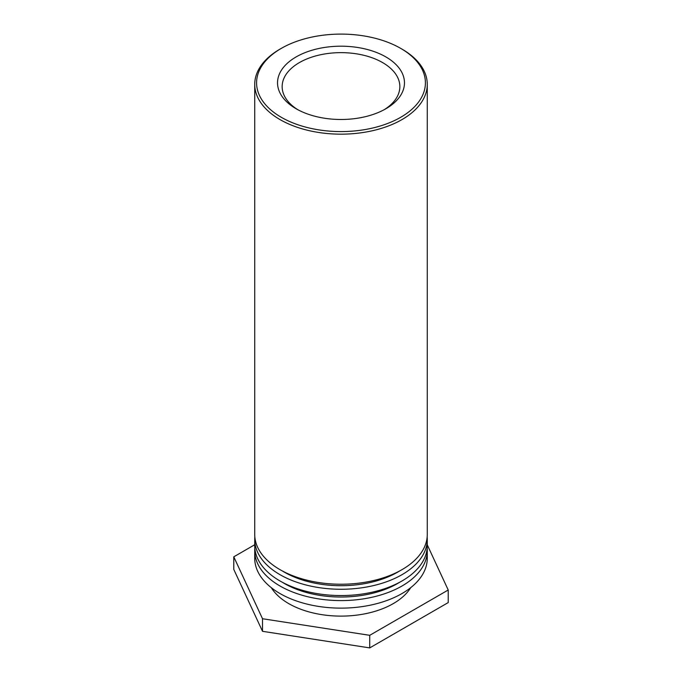 <?xml version="1.0" encoding="UTF-8"?>
<svg xmlns="http://www.w3.org/2000/svg" width="682" height="682" viewBox="0 0 682 682"><rect width="100%" height="100%" fill="white"/><g stroke="black" fill="none" stroke-linecap="round" stroke-linejoin="round"><path stroke-width="1.02" d="M281.299 117.304A84.423 48.746 180 0 1 281.299 48.379A84.423 48.746 180 0 1 400.701 48.379A84.423 48.746 180 0 1 400.692 117.304A84.423 48.746 180 0 1 281.299 117.304M281.299 48.379L279.995 49.13A86.273 49.812 0 0 0 254.727 84.355A86.273 49.812 0 0 0 279.995 119.572A86.273 49.812 0 0 0 374.017 130.373A86.273 49.812 0 0 0 427.273 84.355A86.273 49.812 0 0 0 402.005 49.13L400.701 48.379M296.116 108.753A63.469 36.649 0 0 0 385.884 108.753A63.469 36.649 0 0 0 385.884 56.93A63.469 36.649 0 0 0 296.116 56.93A63.469 36.649 0 0 0 296.116 108.753L296.116 108.753M254.727 84.355L254.727 534.424A86.273 49.812 0 0 0 341 584.235A86.273 49.812 0 0 0 427.273 534.424L427.273 84.355M297.812 109.7A58.848 33.981 180 0 1 282.152 86.614A58.848 33.981 180 0 1 318.477 55.225A58.848 33.981 180 0 1 382.611 62.591A58.848 33.981 180 0 1 399.848 86.614A58.848 33.981 180 0 1 384.188 109.7M399.746 570.902A80.109 46.248 180 0 1 282.254 570.902M427.162 536.939A86.273 49.812 180 0 1 427.273 539.453A86.273 49.812 180 0 1 341 589.265A86.273 49.812 180 0 1 254.727 539.453A86.273 49.812 180 0 1 254.838 536.939M254.727 539.453L254.727 545.745A86.273 49.812 0 0 0 341 595.557A86.273 49.812 0 0 0 427.273 545.745L427.273 539.453M399.746 582.223A80.109 46.248 180 0 1 282.254 582.223M427.162 548.26A86.273 49.812 180 0 1 427.273 550.775A86.273 49.812 180 0 1 341 600.586A86.273 49.812 180 0 1 254.727 550.775A86.273 49.812 180 0 1 254.838 548.26M254.727 550.775L254.727 558.319A86.273 49.812 0 0 0 341 608.131A86.273 49.812 0 0 0 427.273 558.319L427.273 550.775M410.7 587.671A73.946 42.693 180 0 1 341 616.11A73.946 42.693 180 0 1 271.3 587.671M427.273 544.867L448.219 590.007L369.729 635.317L262.51 618.736L233.781 556.827L254.727 544.739M233.781 556.827L233.781 569.41L262.51 631.31L369.729 647.9L369.729 635.317M369.729 647.9L448.219 602.581L448.219 590.007M262.51 631.31L262.51 618.736"/></g></svg>
